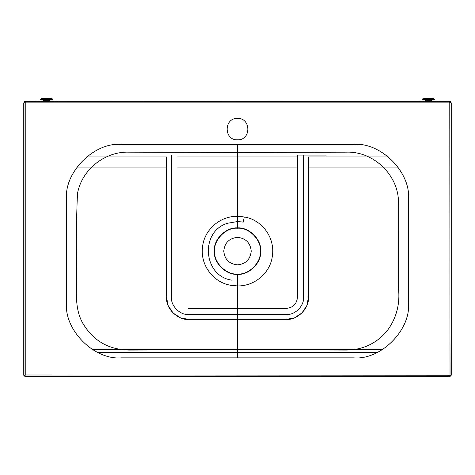 <?xml version="1.0" encoding="UTF-8"?>
<svg xmlns="http://www.w3.org/2000/svg" width="475" height="475" viewBox="0 0 475 475"><rect width="100%" height="100%" fill="white"/><g stroke="black" fill="none" stroke-linecap="round" stroke-linejoin="round"><path stroke-width="0.71" d="M237.5 274.324C226.017 275.363 213.257 262.604 214.29 251.121C213.257 239.638 226.017 226.872 237.5 227.911C248.983 226.872 261.743 239.638 260.71 251.121C261.743 262.604 248.983 275.363 237.5 274.324L237.5 357.847L121.463 357.847C94.27 360.299 64.042 330.077 66.5 302.878L66.5 199.357C64.042 172.164 94.27 141.936 121.463 144.394L353.537 144.394C380.73 141.936 410.958 172.164 408.5 199.357L408.5 302.878C410.958 330.077 380.73 360.299 353.537 357.847L237.5 357.847M237.5 274.022C226.171 275.043 213.572 262.449 214.599 251.121C213.572 239.786 226.171 227.192 237.5 228.22C248.829 227.192 261.428 239.786 260.401 251.121C261.428 262.449 248.829 275.043 237.5 274.022M450.027 376.467L24.973 376.467L23.75 375.244L23.75 102.867L24.973 101.644L450.027 101.644L451.25 102.867L451.25 375.244L450.027 376.467L449.772 101.644L450.995 102.867L25.228 102.867L25.228 101.644L23.75 102.867M237.5 118.435C223.719 117.853 223.719 140.398 237.5 139.81C251.281 140.398 251.281 117.853 237.5 118.435M237.5 144.394L237.5 227.911M237.5 349.766L129.01 350.075C108.051 349.659 92.405 340.296 82.086 321.973C73.132 304.629 77.663 284.466 76.54 265.691C76.095 241.627 76.404 217.633 77.472 193.711C81.587 169.741 104.85 151.246 129.01 152.166L237.5 152.475L345.99 152.166C373.962 150.878 399.695 176.077 398.442 204.197L398.448 288.087C400.235 304.148 396.37 318.541 386.84 331.259C376.075 343.746 362.461 350.016 345.99 350.069L237.5 349.766L237.5 285.926C254.915 286.366 271.308 272.24 272.513 254.529C274.651 236.924 261.571 219.735 244.298 216.95L237.5 216.315C220.115 215.882 203.805 229.9 202.498 247.54C200.272 265.234 213.394 282.494 230.708 285.285L237.5 285.926M237.5 152.475L237.5 216.315M231.758 280.143C203.134 276.147 199.732 231.551 227.477 223.286L237.5 221.534L243.242 222.098L244.298 216.95M237.5 237.375C229.211 238.254 224.633 242.832 223.761 251.121C224.633 259.403 229.211 263.987 237.5 264.86C245.789 263.987 250.367 259.403 251.239 251.121C250.367 242.832 245.789 238.254 237.5 237.375M451.25 102.867L450.995 374.989L449.772 376.206L25.228 376.206L24.005 374.989L24.005 102.867L25.228 102.867L25.228 374.989L23.75 375.244M451.25 375.244L25.228 374.989L24.973 376.467M59.743 101.555L56.727 101.644M58.223 101.347L420.713 101.644M43.902 101.347L39.324 101.644M54.287 101.644L49.4 101.347M54.287 101.347L56.727 101.347M38.101 101.644L39.324 101.347M38.101 101.347L37.489 101.644M435.676 101.644L434.459 101.644M423.16 101.644L425.6 101.347M431.098 101.347L434.459 101.347M423.16 101.347L420.713 101.347M416.747 101.644L415.174 101.579M436.899 101.644L437.511 101.644M436.899 101.347L436.287 101.644M435.676 101.347L436.287 101.347M297.433 156.922L177.567 156.922M177.567 167.912L297.433 167.912M398.614 167.912L308.34 167.912L308.34 156.922L388.467 156.922M76.386 167.912L166.66 167.912M166.66 156.922L86.533 156.922M166.571 156.922L166.571 297.386C165.591 308.263 177.68 320.352 188.557 319.372L286.443 319.372C297.32 320.352 309.409 308.263 308.429 297.386L308.429 156.922L326.052 156.922L326.052 155.088L303.543 155.088L303.543 297.386C304.309 305.847 294.904 315.252 286.443 314.486L188.557 314.486C180.096 315.252 170.691 305.847 171.457 297.386L171.457 155.088M188.557 308.376L286.443 308.376C293.075 307.675 296.738 304.012 297.433 297.386L297.433 155.088L303.543 155.088M308.429 297.386L306.886 305.478L301.987 312.93L294.536 317.828L286.443 319.372L188.557 319.372L180.464 317.828L173.013 312.93L168.114 305.478L166.571 297.386L166.571 167.912M35.661 101.644L24.664 101.347L24.664 101.68M450.336 101.68L450.336 101.347L439.339 101.644M439.339 101.347L437.511 101.347M37.489 101.347L35.661 101.347M92.512 349.6L382.488 349.6M98.016 352.593L376.984 352.593M43.902 101.644L43.599 99.999M49.703 99.999L49.4 101.644M52.636 99.999L40.666 99.999L52.636 99.999L52.761 99.418L52.09 98.693L49.513 98.533L41.212 98.693L40.541 99.418L40.666 99.999M422.91 98.693L433.788 98.693L422.91 98.693L422.239 99.881L425.297 99.999L425.6 101.644M431.098 101.644L431.401 99.999L434.334 99.999L422.364 99.999L434.334 99.999L434.459 99.418L422.239 99.418M433.788 98.693L434.459 99.418M450.508 102.867L449.772 101.733M40.541 101.644L40.541 101.347M51.84 101.644L51.84 101.347M58.253 101.644L58.253 101.347M38.712 101.347L38.712 101.644M418.273 101.644L418.273 101.347M43.902 100.308L49.4 100.308M52.761 99.881L40.541 99.881M40.541 99.418L52.761 99.418M52.09 98.693L41.212 98.693M42.192 98.604L51.11 98.604M431.098 100.308L425.6 100.308M422.239 99.881L434.459 99.881M432.808 98.604L423.89 98.604"/></g></svg>
